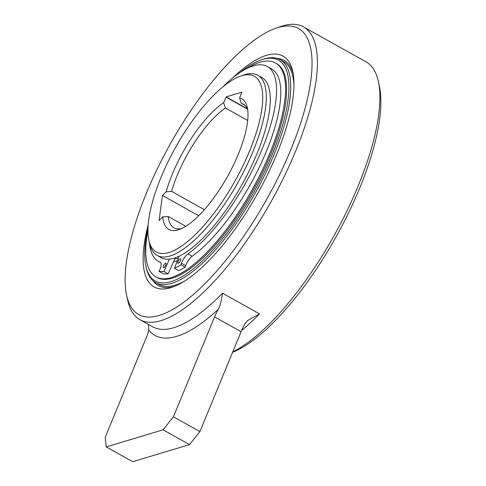 <?xml version="1.0" encoding="UTF-8"?>
<svg xmlns="http://www.w3.org/2000/svg" width="486" height="486" viewBox="0 0 486 486"><rect width="100%" height="100%" fill="white"/><g stroke="black" fill="none" stroke-linecap="round" stroke-linejoin="round"><path stroke-width="0.73" d="M206.878 281.716A163.806 55.58 119.2 0 1 129.877 304.862A163.806 55.58 119.2 0 1 126.585 295.154A163.806 55.58 119.2 0 1 146.371 193.228A163.806 55.58 119.2 0 1 275.538 28.364A163.806 55.58 119.2 0 1 290.756 149.828A163.806 55.58 119.2 0 1 206.878 281.716M148.175 224.769A132.204 44.858 -60.8 0 0 170.683 287.7A132.204 44.858 -60.8 0 0 172.579 287.08A132.204 44.858 -60.8 0 0 257.726 193.398A132.204 44.858 -60.8 0 0 292.803 71.758A132.204 44.858 -60.8 0 0 266.443 55.355A132.204 44.858 -60.8 0 0 232.673 77.954M275.538 28.364L280.064 26.754A167.676 56.892 119.2 0 1 303.483 26.906A167.676 56.892 119.2 0 1 295.64 151.091A167.676 56.892 119.2 0 1 209.782 286.096A167.676 56.892 119.2 0 1 139.998 319.703A167.676 56.892 119.2 0 1 130.959 309.789A167.676 56.892 119.2 0 1 127.587 299.844L126.585 295.154M232.77 351.834A167.676 56.892 -60.8 0 0 272.288 320.991A167.676 56.892 -60.8 0 0 358.139 185.986A167.676 56.892 -60.8 0 0 378.4 81.66A167.676 56.892 -60.8 0 0 365.982 61.801L303.483 26.906M232.563 352.344A163.806 55.58 -60.8 0 0 275.738 320.165A163.806 55.58 -60.8 0 0 359.616 188.276A163.806 55.58 -60.8 0 0 379.402 86.356L378.4 81.66M244.719 324.156L247.587 320.553L259.573 313.895L222.497 293.192C221.598 300.269 220.182 305.658 218.232 309.369A25.794 8.754 -60.8 0 0 214.581 316.921L173.423 416.788L163.065 429.824L189.546 444.611L199.904 431.574L241.068 331.707A25.794 8.754 119.2 0 1 244.719 324.156M163.065 429.824L106.221 446.913L105.207 437.291L146.371 337.424A25.794 8.754 -60.8 0 0 148.789 330.243L148.461 324.429M173.423 416.788L199.904 431.574M106.221 446.913L132.702 461.7L189.546 444.611M174.498 286.345L174.498 286.345A128.978 43.764 119.2 0 1 153.096 280.853M277.281 58.435A128.978 43.764 119.2 0 1 293.186 73.775M168.885 252.538A100.602 34.135 119.2 0 1 148.831 240.06A100.602 34.135 119.2 0 1 160.981 177.463A100.602 34.135 119.2 0 1 240.315 76.205A100.602 34.135 119.2 0 1 241.761 75.731A100.602 34.135 119.2 0 1 249.658 150.812A100.602 34.135 119.2 0 1 168.885 252.538M239.574 97.953L241.87 92.182L226.136 96.908L223.657 102.734A74.808 25.381 -60.8 0 0 172.354 174.049A74.808 25.381 -60.8 0 0 166.151 191.818L162.439 195.469L159.068 220.559L162.78 216.908A74.808 25.381 -60.8 0 0 179.304 229.52A74.808 25.381 -60.8 0 0 238.292 154.226A74.808 25.381 -60.8 0 0 247.331 107.679A74.808 25.381 -60.8 0 0 239.574 97.953L241.305 103.239L244.64 105.098M240.315 76.205L243.328 75.136A103.184 35.01 119.2 0 1 244.81 74.65A103.184 35.01 119.2 0 1 257.744 75.227A103.184 35.01 119.2 0 1 252.914 151.65A103.184 35.01 119.2 0 1 170.07 255.988A103.184 35.01 119.2 0 1 157.136 255.411A103.184 35.01 119.2 0 1 149.5 243.194L148.831 240.06M157.136 255.411L161.109 257.629A103.184 35.01 -60.8 0 0 174.043 258.206A103.184 35.01 -60.8 0 0 249.98 169.262A103.184 35.01 -60.8 0 0 261.717 77.444L257.744 75.227M174.881 258.795A99.958 33.917 -60.8 0 0 178.332 258.224M223.657 102.734L225.389 108.02L247.684 120.467M204.393 209.697L171.576 191.375L166.151 191.818M162.439 195.469L198.725 215.729M225.389 108.02A70.938 24.069 -60.8 0 0 177.238 175.306A70.938 24.069 -60.8 0 0 171.576 191.375M162.78 216.908L168.205 216.47L185.804 226.294M168.205 216.47A70.938 24.069 -60.8 0 0 173.915 227.849A70.938 24.069 -60.8 0 0 181.655 228.554M247.745 110.188A70.938 24.069 -60.8 0 0 243.085 103.974A70.938 24.069 -60.8 0 0 241.305 103.239M240.181 72.384A126.403 42.889 119.2 0 1 260.782 60.076A126.403 42.889 119.2 0 1 262.598 59.48A126.403 42.889 119.2 0 1 272.525 153.807A126.403 42.889 119.2 0 1 171.036 281.625A126.403 42.889 119.2 0 1 145.836 265.945A126.403 42.889 119.2 0 1 147.987 227.8M260.782 60.076L262.288 59.541A127.69 43.327 119.2 0 1 264.123 58.94A127.69 43.327 119.2 0 1 280.124 59.657A127.69 43.327 119.2 0 1 274.153 154.232A127.69 43.327 119.2 0 1 171.625 283.35A127.69 43.327 119.2 0 1 155.629 282.633A127.69 43.327 119.2 0 1 146.171 267.513L145.836 265.945M155.629 282.633L158.965 284.498A127.69 43.327 -60.8 0 0 174.966 285.215A127.69 43.327 -60.8 0 0 184.68 280.999M293.975 85.25A127.69 43.327 -60.8 0 0 283.46 61.515L280.124 59.657M169.426 259.147L163.897 271.498A117.114 39.737 119.2 0 1 159.007 271.395L159.706 269.839A9.289 3.153 -60.8 0 0 160.429 262.294A9.289 3.153 -60.8 0 0 160.277 262.227A111.61 37.872 119.2 0 1 158.485 261.395A111.61 37.872 119.2 0 1 149.451 242.97M222.764 86.939A111.61 37.872 119.2 0 1 265.508 65.671A111.61 37.872 119.2 0 1 267.3 66.497A111.61 37.872 119.2 0 1 262.082 149.159A111.61 37.872 119.2 0 1 187.918 253.917A9.289 3.153 -60.8 0 0 181.485 263.291L180.914 264.815A117.114 39.737 119.2 0 1 174.547 268.302L179.079 256.244M178.168 261.359A2.582 0.875 -60.8 0 0 178.052 263.266A2.582 0.875 -60.8 0 0 180.446 260.672A2.582 0.875 -60.8 0 0 180.567 258.765A2.582 0.875 -60.8 0 0 178.168 261.359M163.509 265.763A2.582 0.875 -60.8 0 0 163.387 267.677A2.582 0.875 -60.8 0 0 165.781 265.083A2.582 0.875 -60.8 0 0 165.902 263.169A2.582 0.875 -60.8 0 0 163.509 265.763M174.547 268.302L178.781 270.666A117.114 39.737 -60.8 0 0 185.154 267.179L185.725 265.66A9.289 3.153 119.2 0 1 192.152 256.286A111.61 37.872 -60.8 0 0 266.316 151.529A111.61 37.872 -60.8 0 0 271.54 68.866L267.3 66.497M163.897 271.498L168.138 273.867A117.114 39.737 -60.8 0 1 163.247 273.764L159.007 271.395M168.138 273.867L174.948 258.655L174.11 258.188M180.914 264.815L185.154 267.179M247.459 68.192A122.533 41.571 119.2 0 1 260.028 62.232A122.533 41.571 119.2 0 1 275.386 62.919A122.533 41.571 119.2 0 1 261.45 171.947A122.533 41.571 119.2 0 1 171.272 277.573A122.533 41.571 119.2 0 1 155.915 276.886A122.533 41.571 119.2 0 1 147.932 230.218M173.666 261.511A103.184 35.01 -60.8 0 0 177.354 260.836M155.915 276.886L156.978 277.482A122.533 41.571 -60.8 0 0 172.33 278.168A122.533 41.571 -60.8 0 0 262.507 172.542A122.533 41.571 -60.8 0 0 276.443 63.508L275.386 62.919M259.573 313.895A167.676 56.892 119.2 0 1 241.585 330.48M139.998 319.703L152.713 326.805A167.676 56.892 -60.8 0 0 173.806 327.716A167.676 56.892 -60.8 0 0 222.497 293.192M148.789 330.243A174.122 59.079 -60.8 0 0 176.77 336.342A174.122 59.079 -60.8 0 0 218.232 309.369M241.068 331.707L214.581 316.921M226.136 96.908L247.131 108.633M247.307 109.034L225.972 97.121M187.918 253.917L192.152 256.286M185.725 265.66L181.485 263.291M158.485 261.395L160.86 262.726"/></g></svg>
